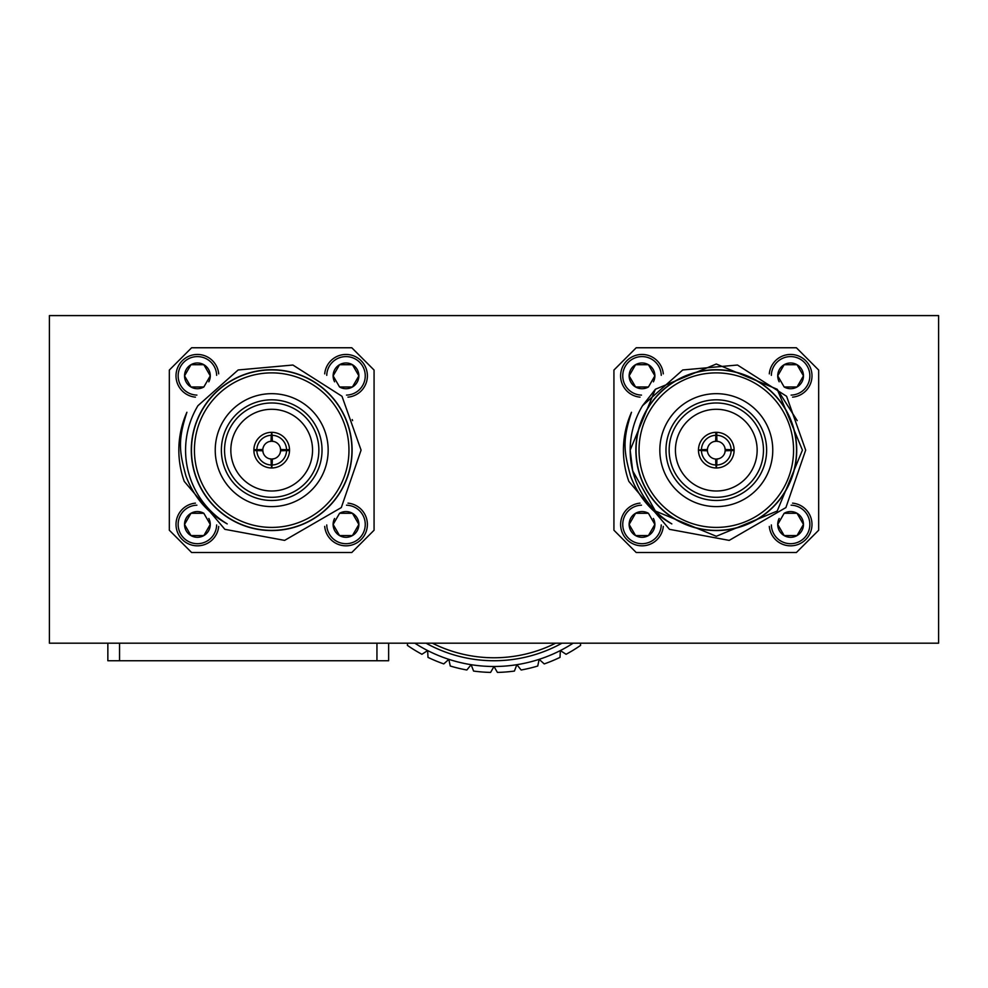 <?xml version="1.0" encoding="UTF-8"?>
<svg xmlns="http://www.w3.org/2000/svg" width="988" height="988" viewBox="0 0 988 988"><rect width="100%" height="100%" fill="white"/><g stroke="black" fill="none" stroke-linecap="round" stroke-linejoin="round"><path stroke-width="1.48" d="M818.669 370.055L796.39 347.764L636.21 347.764L613.931 370.055L613.931 530.235L636.21 552.514L796.39 552.514L818.669 530.235L818.669 370.055M769.294 373.872A21.403 21.403 0 0 1 791.252 354.457A21.403 21.403 0 0 1 811.988 375.193A21.403 21.403 0 0 1 792.574 397.151M792.574 503.139A21.403 21.403 0 0 1 811.963 525.431A21.403 21.403 0 0 1 790.598 545.833A21.403 21.403 0 0 1 769.294 526.406M640.026 397.151A21.403 21.403 0 0 1 620.612 375.193A21.403 21.403 0 0 1 641.348 354.457A21.403 21.403 0 0 1 663.306 373.872M663.306 526.406A21.403 21.403 0 0 1 642.002 545.833A21.403 21.403 0 0 1 620.637 525.431A21.403 21.403 0 0 1 640.026 503.139M791.104 395.101A19.254 19.254 0 0 0 809.851 375.687A19.254 19.254 0 0 0 790.758 356.594A19.254 19.254 0 0 0 771.344 375.341M771.344 524.937A19.254 19.254 0 0 0 790.598 543.696A19.254 19.254 0 0 0 809.851 524.69A19.254 19.254 0 0 0 791.104 505.189M661.256 375.341A19.254 19.254 0 0 0 641.842 356.594A19.254 19.254 0 0 0 622.749 375.687A19.254 19.254 0 0 0 641.496 395.101M641.496 505.189A19.254 19.254 0 0 0 622.749 524.69A19.254 19.254 0 0 0 642.002 543.696A19.254 19.254 0 0 0 661.256 524.937M784.633 387.247A12.869 12.869 0 0 0 803.466 375.848A12.869 12.869 0 0 0 784.163 364.708A12.869 12.869 0 0 0 779.186 381.813M779.186 518.478A12.869 12.869 0 0 0 797.032 535.582A12.869 12.869 0 0 0 797.032 513.291A12.869 12.869 0 0 0 784.633 513.031M653.414 381.813A12.869 12.869 0 0 0 635.568 364.708A12.869 12.869 0 0 0 635.568 386.987A12.869 12.869 0 0 0 647.967 387.247M647.967 513.031A12.869 12.869 0 0 0 629.134 524.443A12.869 12.869 0 0 0 648.437 535.582A12.869 12.869 0 0 0 653.414 518.478M784.398 386.987L797.032 386.987L803.466 375.848L797.032 364.708L784.163 364.708L777.729 375.848L784.163 386.987L797.032 386.987L803.466 375.848L797.032 364.708L784.163 364.708L777.729 375.848L783.793 386.345M783.793 513.945L777.729 524.443L784.163 535.582L797.032 535.582L803.466 524.443L797.032 513.291L784.163 513.291L777.729 524.443L784.163 535.582L797.032 535.582L803.466 524.443L797.032 513.291L784.398 513.291M648.437 386.987L654.871 375.848L648.437 364.708L635.568 364.708L629.134 375.848L635.568 386.987L648.437 386.987M648.202 513.291L635.568 513.291L629.134 524.443L635.568 535.582L648.437 535.582L654.871 524.443L648.437 513.291L635.568 513.291L629.134 524.443L635.568 535.582L648.437 535.582L654.871 524.443L648.807 513.945M648.807 386.345L654.871 375.848L648.437 364.708L635.568 364.708L629.134 375.848L635.568 386.987L648.202 386.987M631.505 412.268C622.366 440.24 623.799 451.195 630.529 475.92C638.396 497.05 652.166 513.044 671.828 523.899A86.129 86.129 0 0 1 642.546 405.673L682.745 369.969L737.493 365.029L786.596 396.287L805.677 450.145L785.905 507.573L729.206 540.387L669.469 529.333L628.85 481.391A92.872 92.872 0 0 1 631.505 412.268M797.205 420.616L777.198 389.247L716.3 364.016L655.402 389.247L630.171 450.145L632.703 470.856L655.402 511.043L716.3 536.274L777.198 511.043L802.429 450.145L777.198 389.247L716.3 364.016L655.402 389.247L642.546 405.673M796.711 450.145A80.411 80.411 0 0 1 676.088 519.787A80.411 80.411 0 0 1 676.088 380.504A80.411 80.411 0 0 1 796.711 450.145M636.062 450.145A80.238 80.238 0 0 1 716.3 369.907A80.238 80.238 0 0 1 796.538 450.145A80.238 80.238 0 0 1 716.3 530.383A80.238 80.238 0 0 1 636.062 450.145M793.562 450.145A77.262 77.262 0 0 1 677.669 517.057A77.262 77.262 0 0 1 677.669 383.233A77.262 77.262 0 0 1 793.562 450.145M659.836 450.145A56.464 56.464 0 0 1 744.532 401.239A56.464 56.464 0 0 1 744.532 499.039A56.464 56.464 0 0 1 659.836 450.145M665.974 450.145A50.326 50.326 0 0 0 741.469 493.728A50.326 50.326 0 0 0 741.469 406.562A50.326 50.326 0 0 0 665.974 450.145M669.148 450.145A47.152 47.152 0 0 0 739.876 490.987A47.152 47.152 0 0 0 739.876 409.304A47.152 47.152 0 0 0 669.148 450.145M675.434 450.145A40.866 40.866 0 0 1 736.727 414.762A40.866 40.866 0 0 1 736.727 485.528A40.866 40.866 0 0 1 675.434 450.145M701.443 450.59L707.408 450.787A8.917 8.917 0 0 0 715.658 459.037L715.855 465.002A14.857 14.857 0 0 1 701.443 450.59L698.467 450.145A17.833 17.833 0 0 1 716.745 432.324A17.833 17.833 0 0 1 734.121 450.59A17.833 17.833 0 0 1 715.855 467.966A17.833 17.833 0 0 1 698.467 450.145L701.443 449.701A14.857 14.857 0 0 1 715.855 435.288L715.658 441.253A8.917 8.917 0 0 0 707.408 449.503L701.443 449.701M698.553 448.404L698.64 447.663M713.818 432.485L718.782 432.485M733.961 447.663L734.047 448.404M731.157 449.701L725.192 449.503A8.917 8.917 0 0 0 716.942 441.253L716.745 435.288A14.857 14.857 0 0 1 731.157 449.701L734.121 449.701L733.961 452.628M718.782 467.806L718.041 467.892M716.745 465.002L716.942 459.037A8.917 8.917 0 0 0 725.192 450.787L731.157 450.59A14.857 14.857 0 0 1 716.745 465.002L716.3 467.979L715.855 465.002M714.559 467.892L713.818 467.806M698.64 452.628L698.553 451.874M698.467 450.145L707.383 450.145A8.917 8.917 0 0 1 707.408 449.503M715.855 432.324L715.855 435.288M718.782 441.587L716.3 441.228L716.3 432.312M716.3 441.228L713.818 441.587M716.745 432.324L716.745 435.288M724.859 447.663L725.217 450.145L734.133 450.145M724.859 452.628L725.217 450.145A8.917 8.917 0 0 1 725.192 450.787M734.121 450.59L731.157 450.59M715.658 459.037A8.917 8.917 0 0 0 716.3 459.062L716.3 467.979M716.3 459.062L718.782 458.704M374.069 370.055L351.79 347.764L191.61 347.764L169.331 370.055L169.331 530.235L191.61 552.514L351.79 552.514L374.069 530.235L374.069 370.055M324.694 373.872A21.403 21.403 0 0 1 346.652 354.457A21.403 21.403 0 0 1 367.388 375.193A21.403 21.403 0 0 1 347.974 397.151M347.974 503.139A21.403 21.403 0 0 1 367.363 525.431A21.403 21.403 0 0 1 345.998 545.833A21.403 21.403 0 0 1 324.694 526.406M195.426 397.151A21.403 21.403 0 0 1 176.012 375.193A21.403 21.403 0 0 1 196.748 354.457A21.403 21.403 0 0 1 218.706 373.872M218.706 526.406A21.403 21.403 0 0 1 197.402 545.833A21.403 21.403 0 0 1 176.037 525.431A21.403 21.403 0 0 1 195.426 503.139M346.504 395.101A19.254 19.254 0 0 0 365.251 375.687A19.254 19.254 0 0 0 346.158 356.594A19.254 19.254 0 0 0 326.744 375.341M326.744 524.937A19.254 19.254 0 0 0 345.998 543.696A19.254 19.254 0 0 0 365.251 524.69A19.254 19.254 0 0 0 346.504 505.189M216.656 375.341A19.254 19.254 0 0 0 197.242 356.594A19.254 19.254 0 0 0 178.149 375.687A19.254 19.254 0 0 0 196.896 395.101M196.896 505.189A19.254 19.254 0 0 0 178.149 524.69A19.254 19.254 0 0 0 197.402 543.696A19.254 19.254 0 0 0 216.656 524.937M340.033 387.247A12.869 12.869 0 0 0 358.866 375.848A12.869 12.869 0 0 0 339.563 364.708A12.869 12.869 0 0 0 334.586 381.813M334.586 518.478A12.869 12.869 0 0 0 352.432 535.582A12.869 12.869 0 0 0 352.432 513.291A12.869 12.869 0 0 0 340.033 513.031M208.814 381.813A12.869 12.869 0 0 0 190.968 364.708A12.869 12.869 0 0 0 190.968 386.987A12.869 12.869 0 0 0 203.367 387.247M203.367 513.031A12.869 12.869 0 0 0 184.534 524.443A12.869 12.869 0 0 0 203.837 535.582A12.869 12.869 0 0 0 208.814 518.478M339.798 386.987L352.432 386.987L358.866 375.848L352.432 364.708L339.563 364.708L333.129 375.848L339.563 386.987L352.432 386.987L358.866 375.848L352.432 364.708L339.563 364.708L333.129 375.848L339.193 386.345M339.193 513.945L333.129 524.443L339.563 535.582L352.432 535.582L358.866 524.443L352.432 513.291L339.563 513.291L333.129 524.443L339.563 535.582L352.432 535.582L358.866 524.443L352.432 513.291L339.798 513.291M203.837 386.987L210.271 375.848L203.837 364.708L190.968 364.708L184.534 375.848L190.968 386.987L203.837 386.987M203.602 513.291L190.968 513.291L184.534 524.443L190.968 535.582L203.837 535.582L210.271 524.443L203.837 513.291L190.968 513.291L184.534 524.443L190.968 535.582L203.837 535.582L210.271 524.443L204.207 513.945M204.207 386.345L210.271 375.848L203.837 364.708L190.968 364.708L184.534 375.848L190.968 386.987L203.602 386.987M186.905 412.268C177.766 440.24 179.198 451.195 185.929 475.92C193.796 497.05 207.566 513.044 227.228 523.899A86.129 86.129 0 0 1 197.946 405.673L238.145 369.969L292.893 365.029L341.996 396.287L361.077 450.145L341.305 507.573L284.606 540.387L224.869 529.333L184.25 481.391A92.872 92.872 0 0 1 186.905 412.268M352.605 420.616L352.222 419.579M352.111 450.145A80.411 80.411 0 0 1 231.488 519.787A80.411 80.411 0 0 1 231.488 380.504A80.411 80.411 0 0 1 352.111 450.145M191.462 450.145A80.238 80.238 0 0 1 271.7 369.907A80.238 80.238 0 0 1 351.938 450.145A80.238 80.238 0 0 1 271.7 530.383A80.238 80.238 0 0 1 191.462 450.145M348.962 450.145A77.262 77.262 0 0 1 233.069 517.057A77.262 77.262 0 0 1 233.069 383.233A77.262 77.262 0 0 1 348.962 450.145M215.236 450.145A56.464 56.464 0 0 1 299.932 401.239A56.464 56.464 0 0 1 299.932 499.039A56.464 56.464 0 0 1 215.236 450.145M221.374 450.145A50.326 50.326 0 0 0 296.869 493.728A50.326 50.326 0 0 0 296.869 406.562A50.326 50.326 0 0 0 221.374 450.145M224.548 450.145A47.152 47.152 0 0 0 295.276 490.987A47.152 47.152 0 0 0 295.276 409.304A47.152 47.152 0 0 0 224.548 450.145M230.834 450.145A40.866 40.866 0 0 1 292.127 414.762A40.866 40.866 0 0 1 292.127 485.528A40.866 40.866 0 0 1 230.834 450.145M254.04 452.628L253.867 450.145A17.833 17.833 0 0 1 272.145 432.324A17.833 17.833 0 0 1 289.521 450.59A17.833 17.833 0 0 1 271.255 467.966A17.833 17.833 0 0 1 253.867 450.145L254.04 447.663M269.218 432.485L269.959 432.398M271.255 435.288L271.058 441.253A8.917 8.917 0 0 0 262.808 449.503L256.843 449.701A14.857 14.857 0 0 1 271.255 435.288L271.7 432.312L272.145 435.288A14.857 14.857 0 0 1 286.557 449.701L280.592 449.503A8.917 8.917 0 0 0 272.342 441.253L272.145 435.288M273.441 432.398L274.182 432.485M289.361 447.663L289.361 452.628M274.182 467.806L273.441 467.892M272.145 465.002L272.342 459.037A8.917 8.917 0 0 0 280.592 450.787L286.557 450.59A14.857 14.857 0 0 1 272.145 465.002L271.7 467.979L271.255 465.002A14.857 14.857 0 0 1 256.843 450.59L262.808 450.787A8.917 8.917 0 0 0 271.058 459.037L271.255 465.002M269.959 467.892L269.218 467.806M253.879 450.59L256.843 450.59M253.867 450.145L262.783 450.145L263.141 452.628M253.879 449.701L256.843 449.701M274.182 441.587L271.7 441.228L271.7 432.312M271.7 441.228L269.218 441.587M289.521 449.701L286.557 449.701M280.259 447.663L280.617 450.145L289.533 450.145M280.259 452.628L280.617 450.145M289.521 450.59L286.557 450.59M269.218 458.704L271.7 459.062L271.7 467.979M271.7 459.062L274.182 458.704M580.388 643.188L580.623 645.374A152.103 152.103 0 0 1 566.075 654.278L560.357 650.573L559.998 657.378A152.103 152.103 0 0 1 544.227 663.911L539.164 659.342L537.744 666.023A152.103 152.103 0 0 1 521.158 670L516.86 664.702L514.415 671.062A152.103 152.103 0 0 1 497.409 672.408L494 666.505L490.591 672.408A152.103 152.103 0 0 1 473.585 671.062L471.14 664.702L466.842 670A152.103 152.103 0 0 1 450.256 666.023L448.836 659.342L443.773 663.911A152.103 152.103 0 0 1 428.002 657.378L427.643 650.573L421.925 654.278A152.103 152.103 0 0 1 407.377 645.374L407.612 643.188M432.398 643.188A137.431 137.431 0 0 0 555.602 643.188M561.974 643.188A140.395 140.395 0 0 1 426.026 643.188M414.824 643.188A146.162 146.162 0 0 0 573.176 643.188M388.642 660.75L388.642 643.188L388.642 660.75L107.853 660.75L107.853 643.188M49.4 643.188L49.4 315.592L938.6 315.592L938.6 643.188L49.4 643.188M119.548 660.75L119.548 643.188M376.947 660.75L376.947 643.188"/></g></svg>
